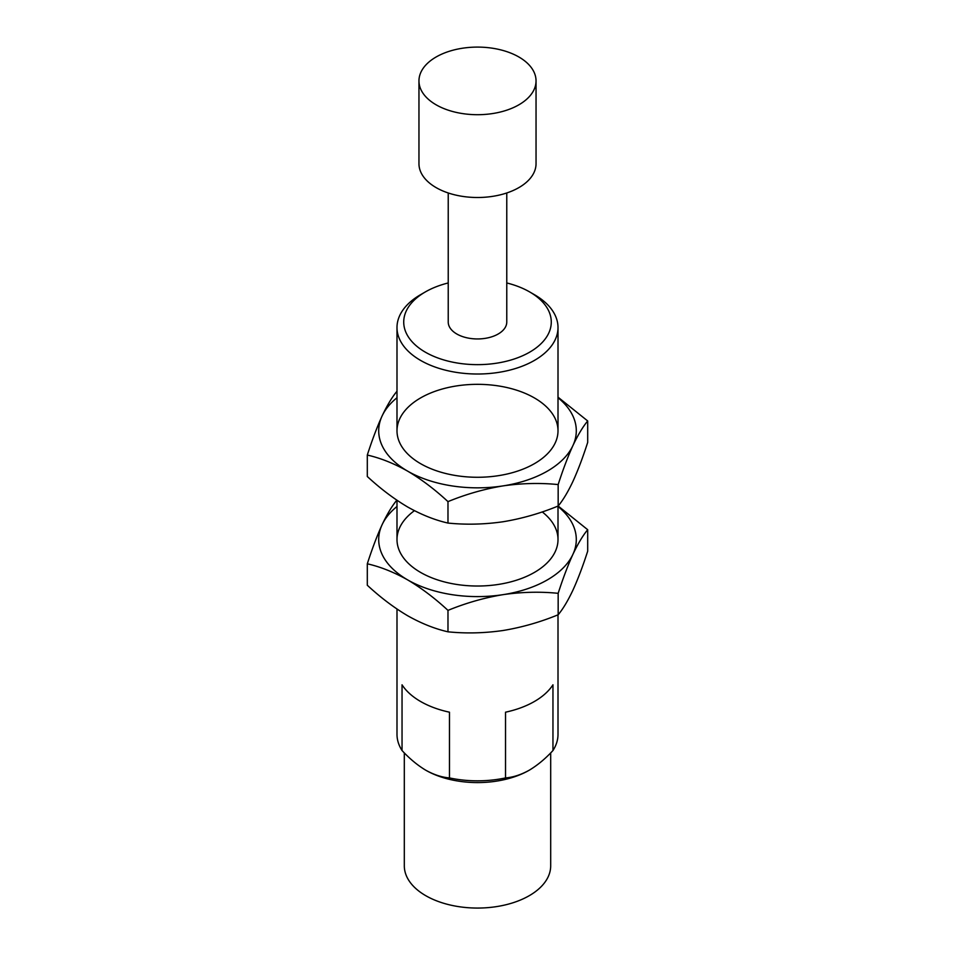 <?xml version="1.0" encoding="UTF-8"?>
<svg xmlns="http://www.w3.org/2000/svg" width="955" height="955" viewBox="0 0 955 955"><rect width="100%" height="100%" fill="white"/><g stroke="black" fill="none" stroke-linecap="round" stroke-linejoin="round"><path stroke-width="1.43" d="M505.529 777.919A80.507 46.473 0 0 1 449.471 777.919C441.89 777.346 433.988 774.768 425.751 770.208A73.189 42.247 0 0 0 529.249 770.208C521.024 774.768 513.11 777.334 505.529 777.919L505.529 712.191A80.507 46.473 0 0 0 552.957 684.807L552.957 750.535A80.507 46.473 0 0 0 558.007 734.347L558.007 614.841M423.59 768.894A73.189 42.247 0 0 0 425.751 770.208C417.502 765.253 409.6 758.7 402.043 750.535L402.043 684.807A80.507 46.473 0 0 0 420.582 701.483A80.507 46.473 0 0 0 449.471 712.191L449.471 777.919M396.994 609.051L396.994 734.347A80.507 46.473 0 0 0 402.043 750.535M404.311 752.898L404.311 865.815A73.189 42.247 0 0 0 425.751 895.683A73.189 42.247 0 0 0 505.505 904.851A73.189 42.247 0 0 0 550.689 865.815L550.689 752.91M552.957 750.535C545.401 758.712 537.498 765.265 529.249 770.208A73.189 42.247 0 0 0 531.04 769.133M448.229 282.955A73.774 42.593 0 0 0 425.333 291.932L420.582 294.677A80.507 46.473 0 0 0 396.994 327.541A80.507 46.473 0 0 0 420.582 360.405A80.507 46.473 0 0 0 508.311 370.48A80.507 46.473 0 0 0 558.007 327.541A80.507 46.473 0 0 0 534.418 294.677L529.667 291.932A73.774 42.593 0 0 0 506.771 282.955M425.333 291.932A73.774 42.593 0 0 0 425.333 352.168A73.774 42.593 0 0 0 529.667 352.168A73.774 42.593 0 0 0 529.667 291.932M448.229 192.97L448.229 322.05A29.271 16.904 0 0 0 456.8 333.999A29.271 16.904 0 0 0 488.697 337.664A29.271 16.904 0 0 0 506.771 322.05L506.771 192.97M418.959 80.9L418.959 163.699A58.542 33.807 0 0 0 436.101 187.598A58.542 33.807 0 0 0 499.907 194.927A58.542 33.807 0 0 0 536.042 163.699L536.042 80.9A58.542 33.807 0 0 0 499.907 49.672A58.542 33.807 0 0 0 436.101 57.002A58.542 33.807 0 0 0 418.959 80.9A58.542 33.807 0 0 0 436.101 104.799A58.542 33.807 0 0 0 499.907 112.129A58.542 33.807 0 0 0 536.042 80.9M587.695 420.964L587.695 442.404C582.872 457.385 577.954 470.397 572.928 481.416C567.915 492.016 562.996 500.217 558.162 506.019C540.172 513.408 521.812 518.649 503.07 521.752C484.34 524.438 465.98 524.88 447.979 523.065C434.871 520.093 421.418 514.733 407.642 506.986C393.854 498.808 380.412 488.65 367.305 476.497L367.305 455.058C380.412 458.03 393.854 463.39 407.642 471.137A98.795 57.037 0 0 0 503.07 485.892A98.795 57.037 0 0 0 572.928 445.567C577.954 434.955 582.872 426.754 587.695 420.964L558.007 397.161M396.994 397.734A98.795 57.037 0 0 0 382.072 416.034A98.795 57.037 0 0 0 407.642 471.137C421.43 479.303 434.871 489.473 447.979 501.626C465.968 494.236 484.328 488.996 503.07 485.892C521.8 483.206 540.16 482.764 558.162 484.579C562.984 469.585 567.915 456.586 572.928 445.567A98.795 57.037 0 0 0 558.007 397.734M396.838 391.431C392.016 397.22 387.085 405.421 382.072 416.034C377.046 427.052 372.128 440.064 367.305 455.058M534.418 397.937A80.507 46.473 0 0 0 420.582 397.937A80.507 46.473 0 0 0 420.582 463.664A80.507 46.473 0 0 0 534.418 463.664A80.507 46.473 0 0 0 534.418 397.937M447.979 523.065L447.979 501.626M396.994 506.484A98.795 57.037 0 0 0 382.072 524.784A98.795 57.037 0 0 0 407.642 579.888A98.795 57.037 0 0 0 503.07 594.655A98.795 57.037 0 0 0 572.928 554.318C577.954 543.717 582.872 535.504 587.695 529.715L558.162 506.019L558.162 484.579M587.695 529.715L587.695 551.154C582.872 566.136 577.954 579.148 572.928 590.166C567.915 600.767 562.996 608.98 558.162 614.769C540.172 622.159 521.812 627.399 503.07 630.503C484.34 633.189 465.98 633.631 447.979 631.816C434.871 628.844 421.418 623.484 407.642 615.736C393.854 607.571 380.412 597.4 367.305 585.248L367.305 563.808C380.412 566.781 393.854 572.14 407.642 579.888C421.43 588.065 434.871 598.224 447.979 610.376C465.968 602.999 484.328 597.746 503.07 594.655C521.8 591.957 540.16 591.515 558.162 593.33C562.984 578.348 567.915 565.336 572.928 554.318A98.795 57.037 0 0 0 558.007 506.484M396.838 500.181C392.016 505.971 387.085 514.172 382.072 524.784C377.046 535.815 372.128 548.815 367.305 563.808M414.422 510.674A80.507 46.473 0 0 0 420.582 572.415A80.507 46.473 0 0 0 534.418 572.415A80.507 46.473 0 0 0 542.225 511.916M447.979 631.816L447.979 610.376M558.162 614.769L558.162 593.33M558.007 539.551L558.007 506.09M558.007 430.8L558.007 327.541M396.994 539.551L396.994 500.301M396.994 430.8L396.994 327.541"/></g></svg>

